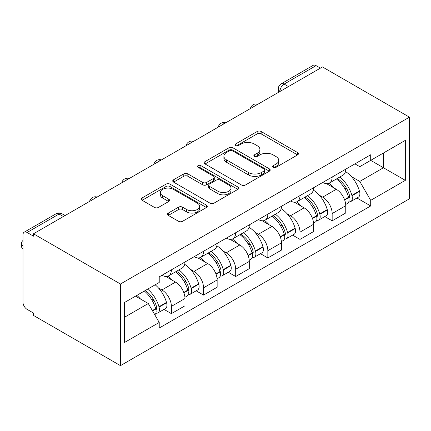<?xml version="1.0" encoding="UTF-8"?>
<svg xmlns="http://www.w3.org/2000/svg" width="431" height="431" viewBox="0 0 431 431"><rect width="100%" height="100%" fill="white"/><g stroke="black" fill="none" stroke-linecap="round" stroke-linejoin="round"><path stroke-width="0.65" d="M273.265 167.303A2.004 1.158 0 0 0 276.099 167.303L297.595 154.896A2.861 1.654 0 0 0 298.43 153.727A2.861 1.654 0 0 0 297.595 152.558L261.175 131.53A2.861 1.654 0 0 0 257.129 131.53L235.633 143.943A2.004 1.158 0 0 0 235.046 144.762A2.004 1.158 0 0 0 235.633 145.576A2.004 1.158 0 0 0 238.467 145.576L241.247 143.97A9.153 5.285 0 0 1 254.193 143.97L257.232 145.726A9.153 5.285 0 0 1 259.909 149.46A9.153 5.285 0 0 1 257.232 153.199L254.446 154.804A2.004 1.158 0 0 0 253.859 155.623A2.004 1.158 0 0 0 254.446 156.442A2.004 1.158 0 0 0 257.28 156.442L260.06 154.837A9.153 5.285 0 0 1 273.012 154.837L276.045 156.588A9.153 5.285 0 0 1 278.728 160.327A9.153 5.285 0 0 1 276.045 164.06L273.265 165.671A2.004 1.158 0 0 0 272.678 166.485A2.004 1.158 0 0 0 273.265 167.303L273.265 165.671M168.311 213.065A2.861 1.654 0 0 0 167.47 214.234A2.861 1.654 0 0 0 168.311 215.398L178.526 221.297A2.861 1.654 0 0 0 182.572 221.297L206.449 207.516A2.861 1.654 0 0 0 207.284 206.347A2.861 1.654 0 0 0 206.449 205.178L170.029 184.156A2.861 1.654 0 0 0 165.983 184.156L142.111 197.937A2.861 1.654 0 0 0 141.271 199.106A2.861 1.654 0 0 0 142.111 200.275L154.454 207.397A2.861 1.654 0 0 0 158.5 207.397L168.715 201.498A2.861 1.654 0 0 0 169.555 200.334A2.861 1.654 0 0 0 168.715 199.165L162.595 195.631A7.656 4.418 0 0 1 160.354 192.506A7.656 4.418 0 0 1 165.078 188.422A7.656 4.418 0 0 1 173.418 189.381L197.393 203.222A7.656 4.418 0 0 1 199.634 206.347A7.656 4.418 0 0 1 194.909 210.43A7.656 4.418 0 0 1 186.569 209.471L182.572 207.166A2.861 1.654 0 0 0 178.526 207.166L168.311 213.065L168.311 215.398M120.47 284.007L33.489 233.791L322.469 66.95L409.45 117.167L120.47 284.007L120.47 365.644L409.45 198.804L409.45 117.167M241.446 184.969A2.861 1.654 0 0 0 245.498 184.969L269.37 171.188A2.861 1.654 0 0 0 270.205 170.019A2.861 1.654 0 0 0 269.37 168.85L232.95 147.828A2.861 1.654 0 0 0 228.904 147.828L205.032 161.609A2.861 1.654 0 0 0 204.192 162.778A2.861 1.654 0 0 0 205.032 163.947L241.446 184.969M198.853 167.734A2.004 1.158 0 0 1 200.884 168.02L200.884 165.639L237.907 187.016A2.861 1.654 0 0 1 238.747 188.185A2.861 1.654 0 0 1 237.907 189.349L214.035 203.136A2.861 1.654 0 0 1 209.989 203.136L173.569 182.108L173.569 179.775A2.861 1.654 0 0 0 172.734 180.939A2.861 1.654 0 0 0 173.569 182.108M173.569 179.775L183.789 173.876A2.861 1.654 0 0 1 187.835 173.876L202.602 182.399A2.861 1.654 0 0 0 206.648 182.399L213.426 178.488A2.861 1.654 0 0 0 214.266 177.319A2.861 1.654 0 0 0 213.426 176.155L198.05 167.276A2.004 1.158 0 0 1 197.463 166.458A2.004 1.158 0 0 1 198.702 165.391A2.004 1.158 0 0 1 200.884 165.639M33.489 233.791L33.489 236.172L27.099 232.481A5.829 3.367 -120 0 0 24.184 232.196A5.829 3.367 -120 0 0 22.978 234.863L22.978 302.217A5.829 3.367 -120 0 0 27.099 309.361L33.489 313.046L33.489 315.427L120.47 365.644M288.458 86.588L284.131 84.088A5.829 3.367 60 0 0 281.217 83.797L313.165 65.356A5.829 3.367 60 0 1 316.079 65.641L284.131 84.088A5.829 3.367 120 0 0 280.01 91.227L280.01 91.464M320.405 68.141L316.079 65.641M332.156 177.028A13.409 7.742 60 0 1 329.381 183.046L342.984 175.191A13.409 7.742 -120 0 0 345.759 169.173M319.242 195.157L322.674 197.139A13.409 7.742 60 0 1 332.156 213.56L345.759 205.706A13.409 7.742 -120 0 0 336.277 189.284L326.542 183.665M345.759 205.706L345.759 212.968L332.156 220.823L324.78 216.561M329.381 183.046A13.409 7.742 60 0 1 322.776 182.442M332.156 213.56L332.156 220.823M300.003 195.593A13.409 7.742 60 0 1 297.223 201.611L310.826 193.756A13.409 7.742 -120 0 0 313.606 187.738M292.622 235.127L300.003 239.388L313.606 231.533L313.606 224.271A13.409 7.742 -120 0 0 304.124 207.85L294.384 202.231M297.223 201.611A13.409 7.742 60 0 1 290.623 201.008M287.089 213.722L290.521 215.705A13.409 7.742 60 0 1 300.003 232.126L300.003 239.388M267.845 214.159A13.409 7.742 60 0 1 265.07 220.176L278.674 212.321A13.409 7.742 -120 0 0 281.448 206.304M260.469 253.692L267.845 257.948L281.448 250.093L281.448 242.836A13.409 7.742 -120 0 0 271.966 226.415L262.231 220.791M265.07 220.176A13.409 7.742 60 0 1 258.471 219.573M254.936 232.287L258.363 234.27A13.409 7.742 60 0 1 267.845 250.691L267.845 257.948M235.692 232.718A13.409 7.742 60 0 1 232.912 238.742L246.521 230.887A13.409 7.742 -120 0 0 249.296 224.869M228.317 272.257L235.692 276.513L249.296 268.658L249.296 261.401A13.409 7.742 -120 0 0 239.814 244.98L230.079 239.356M232.912 238.742A13.409 7.742 60 0 1 226.313 238.133M222.779 250.853L226.21 252.83A13.409 7.742 60 0 1 235.692 269.256L235.692 276.513M203.534 251.284A13.409 7.742 60 0 1 200.76 257.307L214.363 249.452A13.409 7.742 -120 0 0 217.143 243.429M196.159 290.817L203.54 295.079L217.143 287.224L217.143 279.967A13.409 7.742 -120 0 0 207.661 263.54L197.921 257.921M200.76 257.307A13.409 7.742 60 0 1 194.16 256.698M190.626 269.418L194.058 271.395A13.409 7.742 60 0 1 203.54 287.816L203.54 295.079M171.382 269.849A13.409 7.742 60 0 1 168.607 275.867L182.211 268.012A13.409 7.742 -120 0 0 184.985 261.994M164.006 309.383L171.382 313.644L184.985 305.789L184.985 298.527A13.409 7.742 -120 0 0 175.503 282.106L165.768 276.486M168.607 275.867A13.409 7.742 60 0 1 162.008 275.264M158.473 287.978L161.9 289.961A13.409 7.742 60 0 1 171.382 306.382L171.382 313.644M354.934 163.877L359.777 166.673L405.329 140.377L383.477 152.989L383.477 167.745L359.777 181.429L351.4 176.597M124.597 317.211L148.296 303.526L159.222 322.447L124.597 342.44L124.597 302.454L159.222 282.461L159.222 276.869L370.698 154.772L370.698 160.37L405.329 180.363L370.698 200.35L359.777 181.429M405.329 140.377L405.329 180.363M159.222 322.447L159.222 328.039L370.698 205.948L370.698 200.35M148.296 303.526L135.517 296.151M356.933 197.996L370.698 205.948M274.062 167.589L276.045 166.441A9.153 5.285 0 0 0 278.728 162.702L278.728 160.327M259.909 149.46L259.909 151.841A9.153 5.285 0 0 1 257.232 155.58L255.249 156.722M297.557 154.918L261.175 133.912A2.861 1.654 0 0 0 257.129 133.912L236.43 145.861M269.332 171.209L232.95 150.209A2.861 1.654 0 0 0 228.904 150.209L205.07 163.969M264.311 170.838A2.004 1.158 0 0 0 264.898 170.019A2.004 1.158 0 0 0 264.311 169.2L232.347 150.748A2.004 1.158 0 0 0 229.513 150.748L226.577 152.439A9.153 5.285 0 0 0 223.899 156.178A9.153 5.285 0 0 0 226.577 159.917L248.428 172.529A9.153 5.285 0 0 0 261.38 172.529L264.311 170.838L264.311 173.219A2.004 1.158 0 0 0 264.898 172.4L264.898 170.019M223.899 156.178L223.899 158.56A9.153 5.285 0 0 0 226.577 162.298L226.577 159.917M264.311 173.219L261.38 174.911A9.153 5.285 0 0 1 248.428 174.911L226.577 162.298M173.607 182.13L183.789 176.252L183.789 173.876M214.266 177.319L214.266 179.7A2.861 1.654 0 0 1 213.426 180.869L206.648 184.78A2.861 1.654 0 0 1 202.602 184.78L187.835 176.252A2.861 1.654 0 0 0 183.789 176.252M200.884 168.02L237.869 189.376M217.93 191.251A7.656 4.418 0 0 0 226.27 192.21A7.656 4.418 0 0 0 230.994 188.126A7.656 4.418 0 0 0 228.753 185.001L220.306 180.126A2.861 1.654 0 0 0 216.26 180.126L209.482 184.037A2.861 1.654 0 0 0 208.647 185.206A2.861 1.654 0 0 0 209.482 186.375L217.93 191.251L217.93 193.632A7.656 4.418 0 0 0 226.27 194.586A7.656 4.418 0 0 0 230.994 190.507L230.994 188.126M208.647 185.206L208.647 187.587A2.861 1.654 0 0 0 209.482 188.751L209.482 186.375M217.93 193.632L209.482 188.751M199.634 206.347L199.634 208.728A7.656 4.418 0 0 1 194.909 212.812A7.656 4.418 0 0 1 186.569 211.853L182.572 209.547A2.861 1.654 0 0 0 178.526 209.547L168.349 215.419M160.354 192.506L160.354 194.887A7.656 4.418 0 0 0 162.595 198.012L162.595 195.631M168.677 201.519L162.595 198.012M206.411 207.537L170.029 186.531A2.861 1.654 0 0 0 165.983 186.531L142.149 200.296M337.214 178.52A18.366 10.603 60 0 1 337.306 178.574A18.366 10.603 60 0 1 349.39 195.054L349.498 195.437A3.572 2.063 60 0 1 348.938 198.238A3.572 2.063 60 0 1 348.857 198.282M336.412 178.989A22.153 12.79 60 0 1 348.587 197.263L348.695 197.646A7.359 4.251 60 0 1 347.531 203.427L345.705 204.483M348.792 201.8A7.359 4.251 -120 0 0 350.829 201.519A7.359 4.251 -120 0 0 351.992 195.744L351.885 195.362A22.153 12.79 -120 0 0 339.709 177.082M345.479 171.527A22.153 12.79 60 0 1 359.411 191.019L359.519 191.396A7.359 4.251 60 0 1 358.355 197.177L350.829 201.519M328.858 183.304A22.153 12.79 60 0 1 333.481 187.674M344.256 187.7L347.079 189.333M305.062 197.086A18.366 10.603 60 0 1 305.153 197.139A18.366 10.603 60 0 1 317.238 213.62L317.345 213.997A3.572 2.063 60 0 1 316.78 216.804A3.572 2.063 60 0 1 316.699 216.847M304.259 197.549A22.153 12.79 60 0 1 316.435 215.829L316.543 216.211A7.359 4.251 60 0 1 315.379 221.987L313.547 223.048M316.64 220.36A7.359 4.251 -120 0 0 318.676 220.085A7.359 4.251 -120 0 0 319.84 214.304L319.732 213.927A22.153 12.79 -120 0 0 307.556 195.647M313.326 190.093A22.153 12.79 60 0 1 327.253 209.579L327.361 209.962A7.359 4.251 60 0 1 326.197 215.742L318.676 220.085M296.7 201.87A22.153 12.79 60 0 1 301.328 206.239M312.098 206.266L314.926 207.898M272.909 215.651A18.366 10.603 60 0 1 273.001 215.705A18.366 10.603 60 0 1 285.085 232.185L285.193 232.562A3.572 2.063 60 0 1 284.627 235.369A3.572 2.063 60 0 1 284.546 235.412M272.101 216.114A22.153 12.79 60 0 1 284.277 234.394L284.385 234.776A7.359 4.251 60 0 1 283.226 240.552L281.395 241.608M284.482 238.925A7.359 4.251 -120 0 0 286.523 238.65A7.359 4.251 -120 0 0 287.687 232.869L287.574 232.492A22.153 12.79 -120 0 0 275.404 214.212M281.174 208.658A22.153 12.79 60 0 1 295.1 228.144L295.208 228.527A7.359 4.251 60 0 1 294.044 234.308L286.523 238.65M264.548 220.435A22.153 12.79 60 0 1 269.176 224.799M279.945 224.831L282.768 226.464M240.751 234.216A18.366 10.603 60 0 1 240.843 234.27A18.366 10.603 60 0 1 252.927 250.745L253.035 251.128A3.572 2.063 60 0 1 252.474 253.934A3.572 2.063 60 0 1 252.394 253.972M239.948 234.679A22.153 12.79 60 0 1 252.124 252.959L252.232 253.336A7.359 4.251 60 0 1 251.068 259.117L249.242 260.173M252.329 257.49A7.359 4.251 -120 0 0 254.365 257.215A7.359 4.251 -120 0 0 255.529 251.435L255.421 251.052A22.153 12.79 -120 0 0 243.246 232.772M249.016 227.223A22.153 12.79 60 0 1 262.942 246.71L263.055 247.092A7.359 4.251 60 0 1 261.892 252.868L254.365 257.215M232.395 239A22.153 12.79 60 0 1 237.018 243.364M247.793 243.396L250.616 245.023M208.599 252.781A18.366 10.603 60 0 1 208.69 252.83A18.366 10.603 60 0 1 220.774 269.31L220.882 269.693A3.572 2.063 60 0 1 220.316 272.494A3.572 2.063 60 0 1 220.236 272.537M207.796 253.245A22.153 12.79 60 0 1 219.972 271.525L220.079 271.902A7.359 4.251 60 0 1 218.916 277.683L217.084 278.738M220.176 276.055A7.359 4.251 -120 0 0 222.213 275.775A7.359 4.251 -120 0 0 223.377 270L223.269 269.617A22.153 12.79 -120 0 0 211.093 251.338M216.863 245.783A22.153 12.79 60 0 1 230.79 265.275L230.897 265.658A7.359 4.251 60 0 1 229.734 271.433L222.213 275.775M200.237 257.56A22.153 12.79 60 0 1 204.865 261.929M215.635 261.962L218.463 263.589M176.446 271.341A18.366 10.603 60 0 1 176.538 271.395A18.366 10.603 60 0 1 188.622 287.876L188.73 288.258A3.572 2.063 60 0 1 188.164 291.06A3.572 2.063 60 0 1 188.083 291.103M175.638 271.805A22.153 12.79 60 0 1 187.814 290.085L187.921 290.467A7.359 4.251 60 0 1 186.758 296.248L184.931 297.304M188.018 294.621A7.359 4.251 -120 0 0 190.06 294.341A7.359 4.251 -120 0 0 191.219 288.565L191.111 288.183A22.153 12.79 -120 0 0 178.94 269.903M184.71 264.348A22.153 12.79 60 0 1 198.637 283.84L198.745 284.218A7.359 4.251 60 0 1 197.581 289.998L190.06 294.341M168.085 276.126A22.153 12.79 60 0 1 172.712 280.495M183.482 280.522L186.305 282.154M145.279 290.516A18.366 10.603 60 0 1 156.464 306.441L156.572 306.818A3.572 2.063 60 0 1 156.011 309.625A3.572 2.063 60 0 1 155.93 309.668M144.347 291.049A22.153 12.79 60 0 1 155.661 308.65L155.769 309.032A7.359 4.251 60 0 1 154.756 314.716M155.866 313.181A7.359 4.251 -120 0 0 157.902 312.906A7.359 4.251 -120 0 0 159.066 307.125L158.958 306.748A22.153 12.79 -120 0 0 147.644 289.147M155.165 284.805A22.153 12.79 60 0 1 166.479 302.4L166.592 302.783A7.359 4.251 60 0 1 165.429 308.564L157.902 312.906M22.978 249.113A8.744 5.048 180 0 1 21.55 246.349L21.55 243.251A8.744 5.048 180 0 1 22.978 240.487M136.821 295.397A22.153 12.79 60 0 1 140.554 299.06M151.329 299.087L154.153 300.719M22.978 246.02A8.744 5.048 180 0 1 21.55 243.251M280.215 91.345L280.01 91.227A5.829 3.367 0 0 1 278.302 88.845L278.302 92.449M203.54 287.816L217.143 279.967M235.692 269.256L249.296 261.401M267.845 250.691L281.448 242.836M300.003 232.126L313.606 224.271M171.382 306.382L184.985 298.527M161.9 289.961L175.503 282.106M194.058 271.395L207.661 263.54M226.21 252.83L239.814 244.98M258.363 234.27L271.966 226.415M290.521 215.705L304.124 207.85M322.674 197.139L336.277 189.284M257.382 104.528A5.829 3.367 120 0 0 254.813 106.015M225.23 123.094A5.829 3.367 120 0 0 222.655 124.575M193.077 141.654A5.829 3.367 120 0 0 190.502 143.14M160.919 160.219A5.829 3.367 120 0 0 158.349 161.706M128.767 178.784A5.829 3.367 120 0 0 126.191 180.271M96.614 197.35A5.829 3.367 120 0 0 94.039 198.836M63.379 216.534L59.047 214.035L27.099 232.481M65.086 215.548L61.962 213.749A5.829 3.367 120 0 0 59.047 214.035A5.829 3.367 60 0 0 56.132 213.749L24.184 232.196M276.045 166.441L276.045 164.06M254.446 156.442L254.446 154.804M257.232 155.58L257.232 153.199M235.633 145.576L235.633 143.943M257.129 133.912L257.129 131.53M261.175 133.912L261.175 131.53M297.595 154.896L297.595 152.558M205.032 163.947L205.032 161.609M228.904 150.209L228.904 147.828M232.95 150.209L232.95 147.828M269.37 171.188L269.37 168.85M248.428 174.911L248.428 172.529M261.38 174.911L261.38 172.529M187.835 176.252L187.835 173.876M202.602 184.78L202.602 182.399M206.648 184.78L206.648 182.399M213.426 180.869L213.426 178.488M237.907 189.349L237.907 187.016M178.526 209.547L178.526 207.166M182.572 209.547L182.572 207.166M186.569 211.853L186.569 209.471M168.715 201.498L168.715 199.165M142.111 200.275L142.111 197.937M165.983 186.531L165.983 184.156M170.029 186.531L170.029 184.156M206.449 207.516L206.449 205.178M344.665 199.973L348.695 197.646M351.992 195.744L359.519 191.396M351.885 195.362L359.411 191.019M348.582 197.236L349.676 196.606M344.531 199.607L348.587 197.263M312.513 218.539L316.543 216.211M319.84 214.304L327.361 209.962M319.732 213.927L327.253 209.579M316.424 215.802L317.523 215.171M312.378 218.172L316.435 215.829M280.355 237.098L284.385 234.776M287.687 232.869L295.208 228.527M287.574 232.492L295.1 228.144M284.271 234.367L285.365 233.731M280.22 236.738L284.277 234.394M248.202 255.664L252.232 253.336M255.529 251.435L263.055 247.092M255.421 251.052L262.942 246.71M252.113 252.932L253.212 252.297M248.067 255.297L252.124 252.959M216.05 274.229L220.079 271.902M223.377 270L230.897 265.658M223.269 269.617L230.79 265.275M219.961 271.492L221.06 270.862M215.915 273.863L219.972 271.525M183.892 292.794L187.921 290.467M191.219 288.565L198.745 284.218M191.111 288.183L198.637 283.84M187.808 290.058L188.902 289.427M183.757 292.428L187.814 290.085M152.547 310.891L155.769 309.032M159.066 307.125L166.592 302.783M158.958 306.748L166.479 302.4M155.65 308.623L156.749 307.987M152.358 310.557L155.661 308.65M257.878 104.243A5.829 5.829 0 0 0 250.4 108.558M225.725 122.803A5.829 5.829 0 0 0 218.248 127.123M193.573 141.368A5.829 5.829 0 0 0 186.09 145.689M161.415 159.933A5.829 5.829 0 0 0 153.937 164.254M129.262 178.499A5.829 5.829 0 0 0 121.779 182.814M97.11 197.064A5.829 5.829 0 0 0 89.626 201.379M61.962 213.749A5.829 5.829 0 0 0 56.132 213.749M281.217 83.797A5.829 5.829 0 0 0 278.302 88.845"/></g></svg>
